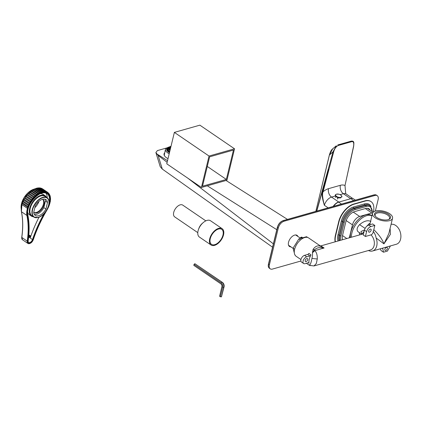 <?xml version="1.0" encoding="UTF-8"?>
<svg xmlns="http://www.w3.org/2000/svg" width="422" height="422" viewBox="0 0 422 422"><rect width="100%" height="100%" fill="white"/><g stroke="black" fill="none" stroke-linecap="round" stroke-linejoin="round"><path stroke-width="0.63" d="M364.429 230.09A20.604 9.516 13.6 0 0 366.597 231.567L365.41 236.478L363.242 234.996L364.429 230.09C365.225 227.548 366.671 225.865 368.759 225.042L372.673 223.934A10.302 4.758 13.6 0 0 374.841 225.411L373.813 229.658C379.03 234.79 382.406 239.522 383.951 243.858L388.831 233.598M375.49 211.016A10.302 4.758 13.6 0 0 372.521 213.4A10.302 4.758 13.6 0 0 378.112 219.361A10.302 4.758 13.6 0 0 389.575 220.627A10.302 4.758 -166.4 0 0 392.544 218.243A10.302 4.758 -166.4 0 0 386.953 212.282A10.302 4.758 -166.4 0 0 375.49 211.016M366.597 231.567C367.393 229.025 368.839 227.342 370.927 226.519L374.841 225.411M365.41 236.478L371.007 234.89C372.6 234.057 373.317 232.844 373.164 231.251L373.813 229.658M371.128 230.285A1.783 1.002 -55.7 0 1 370.141 231.826A1.783 1.002 -55.7 0 1 368.875 232.111A1.783 1.002 -55.7 0 1 368.633 230.992A1.783 1.002 -55.7 0 1 369.625 229.447A1.783 1.002 -55.7 0 1 370.885 229.162A1.783 1.002 -55.7 0 1 371.128 230.285M321.939 247.756C319.185 247.186 316.669 247.893 314.39 249.877L312.417 252.783C312.67 254.039 312.512 255.896 311.948 258.354C311.193 262.553 310.381 264.705 309.511 264.81L310.043 265.422L314.021 265.944L316.363 263.439L317.281 258.929C317.434 255.326 316.632 252.551 314.875 250.61L324.112 247.994L321.939 247.756A1.583 0.633 -55 0 0 321.875 246.981L324.112 247.994L320.815 245.894L363.537 233.783M368.453 250.51A10.302 7.074 -105.8 0 0 372.515 251.011A10.302 7.074 -105.8 0 0 376.123 238.003C375.722 235.539 374.736 233.292 373.164 231.251M364.471 229.927L360.995 231.493L361.738 234.279L364.154 231.219M313.061 249.428L312.417 252.783L314.875 250.61A1.583 1.087 74.2 0 1 314.39 249.877A1.583 0.881 -163.4 0 0 313.061 249.428C315.593 245.741 318.531 244.929 321.87 246.975A1.583 0.633 -55 0 0 321.87 246.975L308.63 237.945A11.093 6.235 -55.7 0 0 300.77 239.701A11.093 6.235 -55.7 0 0 294.614 249.307A11.093 6.235 124.3 0 0 296.123 256.275L300.928 259.551M310.297 265.47L309.511 264.81L309.263 265.238M311.035 254.877A11.093 6.235 124.3 0 0 309.009 263.249A1.583 0.891 -55.7 0 0 308.762 262.822A1.583 0.891 -55.7 0 0 308.197 262.764L305.043 263.655A3.962 2.226 -55.7 0 1 303.634 263.513A3.962 2.226 -55.7 0 1 303.46 259.994A3.962 2.226 -55.7 0 1 306.694 256.824L309.848 255.932L307.685 254.45A1.583 0.891 124.3 0 0 308.867 253.4L311.035 254.877A1.583 0.891 -55.7 0 1 309.848 255.932M310.149 265.475A1.583 1.583 -118.6 0 1 309.205 265.158M310.196 265.501A1.583 1.583 131.8 0 1 309.242 265.222L310.465 265.628M375.527 216.428A7.448 3.439 -166.4 0 1 375.126 214.751A7.448 3.439 -166.4 0 1 380 212.73A7.448 3.439 -166.4 0 1 387.581 215.025A7.448 3.439 -166.4 0 1 389.606 218.258A7.448 3.439 -166.4 0 1 388.488 219.561M388.298 214.186A8.245 3.803 -166.4 0 1 388.905 219.403A8.245 3.803 -166.4 0 1 376.767 217.457A8.245 3.803 -166.4 0 1 375.227 216.09A8.245 3.803 -166.4 0 1 377.948 211.76A8.245 3.803 -166.4 0 1 388.298 214.186M366.391 226.603L369.313 223.518L370.105 223.37M391.073 224.34A10.302 7.074 74.2 0 1 395.694 225.453A10.302 7.074 -105.8 0 1 400.9 235.861A10.302 7.074 -105.8 0 1 396.358 244.248L372.515 251.011M376.123 238.003L383.951 243.858L390.429 234.294L390.097 228.376M390.456 245.92L387.359 251.137L383.477 252.187L382.696 248.12M387.359 248.595A1.783 1.002 -55.7 0 1 386.367 250.135A1.783 1.002 -55.7 0 1 385.107 250.42A1.783 1.002 -55.7 0 1 384.864 249.302A1.783 1.002 -55.7 0 1 385.85 247.756A1.783 1.002 -55.7 0 1 387.116 247.471A1.783 1.002 -55.7 0 1 387.359 248.595M383.477 252.192L381.04 250.531L380.259 248.811M361.686 234.189L357.946 231.641C356.426 229.8 356.975 227.463 359.586 224.641C364.033 220.97 367.789 219.904 370.864 221.445M359.249 232.527L359.708 234.869M351.368 237.233A16.447 9.237 -55.7 0 1 351.869 233.076A16.447 9.237 124.3 0 1 371.93 215.827M350.35 237.523A16.447 9.237 -55.7 0 1 350.782 232.337A16.447 9.237 -55.7 0 1 359.908 218.095A16.447 9.237 -55.7 0 1 371.555 215.489L371.946 215.758M303.634 263.513L301.472 262.036A3.962 2.226 -55.7 0 1 301.292 258.517A3.962 2.226 -55.7 0 1 304.531 255.347L307.685 254.45M307.712 259.72A1.783 1.002 -55.7 0 1 306.725 261.26A1.783 1.002 -55.7 0 1 305.459 261.545A1.783 1.002 -55.7 0 1 305.217 260.427A1.783 1.002 -55.7 0 1 306.208 258.881A1.783 1.002 -55.7 0 1 307.469 258.596A1.783 1.002 -55.7 0 1 307.712 259.72M349.332 237.813L352.465 224.863A7.923 4.452 -55.7 0 1 359.66 216.454L371.861 212.999A7.923 4.452 -55.7 0 1 372.742 212.83M350.74 198.588A7.923 4.452 -55.7 0 1 353.552 198.873L355.403 200.133M333.158 206.442A7.923 4.452 -55.7 0 1 338.539 202.048M345.713 193.498L344.996 185.553L353.531 146.445C354.116 142.889 353.504 141.301 351.7 141.671L338.191 145.5C335.975 146.656 334.446 148.85 333.612 152.089L332.984 151.894L329.397 155.048L332.663 148.845L336.323 145.769L332.984 151.894L316.632 211.127M329.434 154.89L315.835 211.353L329.371 154.958C330.342 151.725 331.439 149.683 332.663 148.845M333.612 152.089L328.902 169.655L328.269 169.449M328.902 169.655L323.088 191.762L322.54 191.646C321.575 193.767 322.186 198.319 324.381 205.298C322.545 198.24 322.113 193.73 323.088 191.762A14.264 8.013 124.3 0 1 328.522 188.66A6.341 4.352 -105.8 0 0 331.534 197.085L338.855 202.08A7.923 4.452 124.3 0 0 333.58 206.321M322.54 191.646L328.358 169.533L316.79 211.084M340.1 194.658L343.381 193.724A7.923 4.452 124.3 0 1 346.198 194.009L345.702 193.482L344.996 185.553A14.264 8.013 124.3 0 0 340.375 185.3A6.341 4.352 -105.8 0 0 343.381 193.724L350.708 198.72L338.855 202.08M349.806 163.752L345.048 185.311M335.274 195.08A3.45 1.693 16.3 0 0 337.057 197.264A3.45 1.693 16.3 0 0 340.897 197.807A3.45 1.693 16.3 0 1 337.062 197.259A3.45 1.693 16.3 0 1 335.274 195.075L335.274 195.075A3.45 1.693 16.3 0 0 335.274 195.08A3.45 1.693 16.3 0 1 335.506 194.69L336.461 194.157L338.903 194.215A6.341 6.341 0 0 1 339.299 194.331A3.118 1.53 -163.7 0 1 341.577 195.935A3.118 1.53 -163.7 0 1 340.765 197.327A3.118 1.53 16.3 0 1 336.492 196.351A3.118 1.53 16.3 0 1 336.582 194.146A3.118 1.53 -163.7 0 1 338.903 194.215A3.118 1.53 -163.7 0 1 339.299 194.331C341.002 195.085 341.867 195.829 341.904 196.557A3.45 1.693 -163.7 0 1 341.894 197.005A3.45 1.693 -163.7 0 1 341.894 197.011M307.738 237.502L306.578 236.71L298.897 238.889L293.068 248.178L294.63 249.244M298.897 238.889L300.459 239.96M293.068 248.178L294.361 253.11M294.704 254.424L295.389 255.605M300.86 261.028L272.496 269.067A6.341 3.561 124.3 0 1 270.244 268.84A6.341 3.561 124.3 0 1 269.378 264.858L278.309 227.964A6.341 3.561 124.3 0 1 284.064 221.239L375.005 195.455A6.341 3.561 124.3 0 1 377.252 195.687A6.341 3.561 124.3 0 1 378.117 199.664L375.358 211.058M290.916 246.865A6.736 3.782 -55.7 0 1 289.455 246.474A6.736 3.782 -55.7 0 1 288.537 242.244A6.736 3.782 -55.7 0 1 292.277 236.41A6.736 3.782 -55.7 0 1 297.046 235.344A6.736 3.782 -55.7 0 1 297.921 236.489M300.237 238.071A1.783 1.002 -55.7 0 1 302.02 237.233A1.783 1.002 -55.7 0 1 302.316 237.918M288.97 246.021A6.736 3.782 124.3 0 0 289.83 246.126M296.835 235.75A6.736 3.782 124.3 0 0 296.45 235.059M335.173 241.827A16.643 9.353 -55.7 0 1 335.406 235.323L338.708 221.655A16.643 9.353 -55.7 0 1 353.826 204.005L364.914 200.861A16.643 9.353 -55.7 0 1 370.822 201.463A16.643 9.353 -55.7 0 1 370.959 201.558M335.39 241.764A16.643 9.353 -55.7 0 1 335.675 235.508L338.982 221.84A16.643 9.353 -55.7 0 1 354.095 204.19L365.188 201.046A16.643 9.353 -55.7 0 1 371.096 201.647A16.643 9.353 -55.7 0 1 373.359 212.081M342.611 239.717A9.511 5.344 -55.7 0 1 342.558 235.386L345.866 221.719A9.511 5.344 -55.7 0 1 354.506 211.633L365.594 208.489A9.511 5.344 -55.7 0 1 368.97 208.832A9.511 5.344 -55.7 0 1 370.068 210.14M368.833 208.742A9.511 5.344 -55.7 0 1 369.799 209.956M369.519 209.476A8.482 4.763 -55.7 0 1 369.714 209.898M166.4 148.043L157.39 150.601L155.882 152.542L158.086 155.359L167.133 162.301M187.885 178.232L273.372 243.842M156.9 153.967L167.529 160.682M207.307 185.801L276.795 229.689M272.559 247.202L162.296 169.074L160.228 166.706L155.882 152.542M226.055 180.489L287.482 219.393M168.025 158.635A9.906 4.384 -168.1 0 1 164.047 153.946A9.906 4.384 -168.1 0 1 164.738 152.775M164.596 153.471A9.906 4.384 11.9 0 0 164.005 154.299M300.517 238.256A1.187 0.67 -55.7 0 1 301.872 238.045M301.551 238.135L300.696 238.377L295.664 234.948M301.493 237.143A1.583 0.891 -55.7 0 1 301.635 237.211A1.583 0.891 -55.7 0 1 301.899 237.902A1.583 0.891 -55.7 0 1 301.883 238.04L301.899 237.902M194.051 264.388L193.814 265.375L220.838 283.816A2.2 1.514 74.2 0 1 221.888 286.738L219.588 296.239L220.368 296.772L222.668 287.271A3.344 2.295 74.2 0 0 221.081 282.83L194.051 264.388L194.864 263.703L221.893 282.139A3.919 2.69 74.2 0 1 223.75 287.345L221.455 296.84L220.368 296.772M221.455 296.84L224.056 286.881A3.344 2.295 74.2 0 0 222.468 282.434L194.864 263.703M210.24 238.768A9.073 5.096 -55.7 0 1 215.257 230.834A9.073 5.096 -55.7 0 1 221.729 229.357A9.073 5.096 -55.7 0 1 222.99 234.943A9.073 5.096 124.3 0 1 217.979 242.877A9.073 5.096 124.3 0 1 211.501 244.349A9.073 5.096 124.3 0 1 210.24 238.768M209.687 238.936A9.87 5.544 -55.7 0 1 215.136 230.306A9.87 5.544 -55.7 0 1 222.178 228.703A9.87 5.544 -55.7 0 1 223.549 234.774A9.87 5.544 124.3 0 1 218.095 243.399A9.87 5.544 124.3 0 1 211.058 245.008A9.87 5.544 124.3 0 1 209.687 238.936M211.058 245.008L199.411 237.064A9.87 5.544 124.3 0 1 198.039 230.992A9.87 5.544 -55.7 0 1 198.435 229.626A9.87 5.544 -55.7 0 1 203.256 222.563A9.87 5.544 -55.7 0 1 210.536 220.759L222.178 228.703M198.435 229.626L198.841 228.471A7.132 4.009 -55.7 0 1 202.323 223.359L203.256 222.563M197.791 232.643L174.687 216.882A7.132 4.009 124.3 0 1 173.695 212.493A7.132 4.009 -55.7 0 1 177.636 206.258A7.132 4.009 -55.7 0 1 182.726 205.097L205.83 220.859M234.537 148.808L199.875 125.16L174.37 132.392L166.769 163.82L201.431 187.468L226.936 180.236L234.537 148.808L209.032 156.04L201.431 187.468M174.37 132.392L209.032 156.04M209.618 156.831L202.507 186.207L226.35 179.45L233.461 150.068L209.618 156.831M207.292 166.447L226.35 179.45M170.277 149.309L169.966 149.161M170.113 149.979A5.934 2.627 -168.1 0 1 169.312 148.227A5.934 2.627 -168.1 0 1 170.857 146.909M170.794 147.178A5.586 2.469 11.9 0 0 169.655 148.296A5.586 2.469 11.9 0 0 170.182 149.715M170.219 149.557A5.402 2.39 -168.1 0 1 169.834 148.333A5.402 2.39 -168.1 0 1 170.757 147.331M170.994 146.344A6.805 3.012 11.9 0 0 168.462 148.048A6.805 3.012 11.9 0 0 169.982 150.543M170.019 150.38A6.536 2.891 -168.1 0 1 168.726 148.101A6.536 2.891 -168.1 0 1 170.957 146.508M170.889 146.787A6.108 2.701 11.9 0 0 169.143 148.191A6.108 2.701 11.9 0 0 170.087 150.1M170.166 149.293L170.266 148.829M168.357 148.539A6.894 3.049 11.9 0 0 168.167 149.003A6.894 3.049 11.9 0 0 169.734 151.551M169.143 148.191L168.937 149.166A6.108 2.701 11.9 0 0 168.932 149.198M168.768 147.426A7.965 3.524 11.9 0 0 167.065 149.061A7.965 3.524 11.9 0 0 169.523 152.426M169.401 146.898L166.136 148.185A9.469 4.188 11.9 0 0 165.471 149.304L164.374 154.521A9.469 4.188 11.9 0 0 164.622 156.013M169.465 152.68A8.44 3.735 11.9 0 1 169.032 147.02A8.44 3.735 -168.1 0 1 169.338 146.935M165.471 149.304A9.469 4.188 11.9 0 0 169.201 153.756M36.725 203.71A11.136 6.256 -55.7 0 1 35.654 205.277M37.558 202.708L38.196 203.146M34.847 207.693A9.353 5.254 124.3 0 0 38.951 201.347M33.755 212.393A7.923 4.452 124.3 0 0 36.239 212.488A7.923 4.452 124.3 0 0 42.575 206.442A7.923 4.452 124.3 0 0 42.654 199.342M33.718 212.356A7.923 4.452 124.3 0 0 34.05 212.625A7.923 4.452 124.3 0 0 36.862 212.91A7.923 4.452 124.3 0 0 43.334 206.569A7.923 4.452 124.3 0 0 42.981 199.532A7.923 4.452 124.3 0 0 42.527 199.29M34.324 214.46A9.548 5.365 124.3 0 0 43.846 207.624L45.434 201.057A9.548 5.365 124.3 0 0 44.79 199.121M45.935 209.048L47.522 202.481A9.548 5.365 124.3 0 0 45.982 199.611A9.548 5.365 124.3 0 0 35.269 205.957L33.676 212.524A9.548 5.365 124.3 0 0 35.216 215.389A9.548 5.365 124.3 0 0 45.935 209.048L43.846 207.624M47.522 202.481L45.434 201.057M48.952 202.919A11.689 6.567 124.3 0 0 47.027 197.733L45.022 196.367A11.689 6.567 124.3 0 0 40.871 195.945A11.689 6.567 124.3 0 0 31.323 205.303A11.689 6.567 124.3 0 0 31.845 215.679L33.85 217.045A11.689 6.567 124.3 0 0 38.001 217.467M27.625 212.234A12.285 6.9 124.3 0 0 29.345 214.692L31.349 216.059A12.285 6.9 124.3 0 0 33.433 216.766M46.61 197.454A12.285 6.9 124.3 0 0 45.196 195.766L43.192 194.4A12.285 6.9 124.3 0 0 40.275 193.693M47.259 197.907A15.06 8.461 124.3 0 0 45.787 193.06M28.796 235.365A3.408 1.915 -55.7 0 1 30.584 236.932A95.9 53.879 -55.7 0 1 39.024 217.177M30.584 236.932L30.057 237.908A3.17 1.783 124.3 0 0 29.725 235.571A3.17 1.783 124.3 0 0 28.791 235.413M39.504 193.049L34.098 189.362A0.791 0.443 124.3 0 0 34.092 189.357A0.791 0.443 124.3 0 0 33.227 189.837L38.645 193.534A16.247 9.126 -55.7 0 1 39.515 193.054A0.791 0.443 124.3 0 0 38.645 193.534A16.247 9.126 -55.7 0 0 38.064 193.888L32.647 190.195A0.791 0.443 124.3 0 0 31.782 190.781L37.199 194.479A16.247 9.126 -55.7 0 1 38.064 193.888A0.791 0.443 124.3 0 0 37.199 194.479A16.247 9.126 -55.7 0 0 36.624 194.906L31.207 191.208A0.791 0.443 124.3 0 0 30.358 191.899L35.775 195.597A16.247 9.126 -55.7 0 1 36.624 194.906A0.791 0.443 124.3 0 0 35.775 195.597A16.247 9.126 -55.7 0 0 35.211 196.088L29.798 192.395A0.791 0.443 124.3 0 0 28.97 193.176L34.388 196.868A16.247 9.126 -55.7 0 1 35.211 196.088A0.791 0.443 124.3 0 0 34.388 196.868A16.247 9.126 -55.7 0 0 33.85 197.422L28.432 193.724A0.791 0.443 124.3 0 0 27.652 194.584L33.064 198.282A16.247 9.126 -55.7 0 1 33.85 197.422A0.791 0.443 124.3 0 0 33.064 198.282A16.247 9.126 -55.7 0 0 32.557 198.883L27.14 195.186A0.791 0.443 124.3 0 0 26.407 196.114L31.824 199.812A16.247 9.126 -55.7 0 1 32.557 198.883A0.791 0.443 124.3 0 0 31.824 199.812A16.247 9.126 -55.7 0 0 31.355 200.45L25.937 196.752A0.791 0.443 124.3 0 0 25.267 197.739L30.685 201.431A16.247 9.126 -55.7 0 1 31.355 200.45A0.791 0.443 124.3 0 0 30.685 201.431A16.247 9.126 -55.7 0 0 30.257 202.101L24.84 198.409A0.791 0.443 124.3 0 0 24.244 199.427L29.656 203.124A16.247 9.126 -55.7 0 1 30.257 202.101A0.791 0.443 124.3 0 0 29.656 203.124A16.247 9.126 -55.7 0 0 29.282 203.815L23.869 200.118A0.791 0.443 124.3 0 0 23.352 201.162L28.765 204.86A16.247 9.126 -55.7 0 1 29.282 203.815A0.791 0.443 124.3 0 0 28.765 204.86A16.247 9.126 -55.7 0 0 28.448 205.561L23.036 201.864A0.791 0.443 124.3 0 0 22.603 202.919L28.021 206.611A16.247 9.126 -55.7 0 1 28.448 205.561A0.791 0.443 124.3 0 0 28.021 206.611A16.247 9.126 -55.7 0 0 27.768 207.318L22.35 203.62A0.791 0.443 124.3 0 0 22.018 204.665L27.43 208.357A16.247 9.126 -55.7 0 1 27.768 207.318A0.791 0.443 124.3 0 0 27.43 208.357A16.247 9.126 -55.7 0 0 26.897 215.452L21.459 211.738A94.707 53.209 -55.7 0 1 21.791 237.465A4.357 2.448 124.3 0 0 22.477 239.738L27.921 243.452A4.357 2.448 -55.7 0 1 27.235 241.178L27.572 241.215A94.945 53.341 124.3 0 0 27.235 215.426A16.01 8.994 -55.7 0 1 42.042 192.406A16.01 8.994 -55.7 0 1 47.079 209.797A94.945 53.341 124.3 0 0 33.291 239.596A4.12 2.316 -55.7 0 1 29.677 243.515A4.12 2.316 -55.7 0 1 27.572 241.215M34.092 189.357L39.51 193.054A0.791 0.443 124.3 0 0 39.51 193.054A16.247 9.126 -55.7 0 1 40.09 192.775L34.673 189.082A0.791 0.443 124.3 0 1 35.485 188.681L40.902 192.379A0.791 0.443 124.3 0 0 40.09 192.775A16.247 9.126 -55.7 0 1 40.945 192.416A0.791 0.443 124.3 0 0 40.902 192.379M40.85 192.353L35.532 188.724A0.791 0.443 124.3 0 0 35.485 188.681M40.945 192.416A16.247 9.126 -55.7 0 1 41.514 192.216L36.097 188.523A0.791 0.443 -55.7 0 1 36.851 188.201A0.791 0.443 -55.7 0 1 36.93 188.286M42.342 191.984A0.791 0.443 -55.7 0 0 42.263 191.899A0.791 0.443 -55.7 0 0 41.514 192.216A16.247 9.126 -55.7 0 1 42.342 191.984A16.247 9.126 -55.7 0 1 42.891 191.868L37.474 188.17A0.791 0.443 -55.7 0 1 38.165 187.922L43.582 191.62A0.791 0.443 -55.7 0 1 43.682 191.757A16.247 9.126 -55.7 0 1 44.204 191.725L38.787 188.033A0.791 0.443 -55.7 0 1 39.41 187.848L44.827 191.546A0.791 0.443 -55.7 0 1 44.948 191.746A16.247 9.126 -55.7 0 1 45.428 191.804L40.016 188.107A0.791 0.443 -55.7 0 1 40.57 187.985L45.987 191.678A0.791 0.443 -55.7 0 1 46.119 191.947A16.247 9.126 -55.7 0 1 46.557 192.089L46.056 191.746M47.174 192.363A0.791 0.443 -55.7 0 0 47.042 192.021A0.791 0.443 -55.7 0 0 46.557 192.089A16.247 9.126 -55.7 0 1 47.174 192.363A16.247 9.126 -55.7 0 1 47.559 192.585L47.174 192.321M48.103 192.981A0.791 0.443 -55.7 0 0 47.976 192.559A0.791 0.443 -55.7 0 0 47.559 192.585A16.247 9.126 -55.7 0 1 47.697 192.675A16.247 9.126 -55.7 0 1 48.103 192.981A16.247 9.126 -55.7 0 1 48.435 193.287A16.247 9.126 -55.7 0 1 48.883 193.798A16.247 9.126 -55.7 0 1 49.158 194.173A16.247 9.126 -55.7 0 1 49.516 194.795A16.247 9.126 -55.7 0 1 49.722 195.244A16.247 9.126 -55.7 0 1 49.981 195.961A16.247 9.126 -55.7 0 1 50.123 196.473M45.987 191.678A0.791 0.443 -55.7 0 0 45.428 191.804A16.247 9.126 -55.7 0 1 46.119 191.947M44.827 191.546A0.791 0.443 -55.7 0 0 44.204 191.725A16.247 9.126 -55.7 0 1 44.948 191.746M43.582 191.62A0.791 0.443 -55.7 0 0 42.891 191.868A16.247 9.126 -55.7 0 1 43.682 191.757M41.156 188.386A0.791 0.443 -55.7 0 1 41.625 188.323L47.042 192.021M42.353 188.819A0.791 0.443 -55.7 0 1 42.564 188.866L47.976 192.559M48.435 193.287A0.791 0.443 -55.7 0 1 48.778 193.292A0.791 0.443 -55.7 0 1 48.889 193.788M49.168 194.173A0.791 0.443 -55.7 0 1 49.432 194.204A0.791 0.443 -55.7 0 1 49.522 194.769M49.749 195.238A0.791 0.443 -55.7 0 1 49.933 195.286A0.791 0.443 -55.7 0 1 50.002 195.908M50.165 196.473A0.791 0.443 -55.7 0 1 50.271 196.515A0.791 0.443 -55.7 0 1 50.313 197.201M50.44 197.881L50.403 197.86A0.791 0.443 -55.7 0 1 50.44 197.881A0.791 0.443 -55.7 0 1 50.455 198.62M50.466 199.379A0.791 0.443 -55.7 0 1 50.429 200.149M50.339 201.009A0.791 0.443 -55.7 0 1 50.223 201.769M28.649 236.942L29.487 237.517L29.693 236.325M29.155 235.186L29.577 236.811L29.682 236.352M368.759 225.042A15.851 7.322 13.6 0 0 370.927 226.519M314.037 265.939L370.516 249.929A8.72 5.982 -105.8 0 0 374.356 243.599A8.72 5.982 -105.8 0 0 371.007 234.89M308.271 262.748L309.009 263.249M369.988 223.86A3.962 2.722 74.2 0 1 369.313 223.518M382.047 248.305A12.681 8.704 -105.8 0 0 382.58 248.595M359.586 224.641L365.093 228.397M317.281 258.929A3.962 0.327 -173.6 0 1 311.948 258.354M306.694 256.824L304.531 255.347M371.861 212.999L365.352 208.558M353.71 200.614L350.872 198.678M359.66 216.454L353.283 212.102M341.509 204.074L338.671 202.138M352.465 224.863L346.198 220.585M346.821 238.525L342.511 235.587M340.375 185.3L328.522 188.66M328.142 207.861L324.381 205.298A7.923 4.452 124.3 0 1 331.534 197.085L335.453 195.972M351.7 141.671A0.396 0.274 -105.8 0 0 351.268 141.133L337.874 144.931M338.191 145.5A0.396 0.274 -105.8 0 0 337.811 144.936L351.32 141.106C352.75 141.075 353.462 141.312 353.446 141.818C353.926 141.876 353.989 143.38 353.647 146.344L349.922 163.652M335.817 196.42L335.501 197.496M337.895 197.601L337.484 199.005M338.054 197.654L337.642 199.057M270.244 268.84L269.431 268.286A6.341 3.561 -55.7 0 1 268.566 264.304L277.497 227.411L278.309 227.964M269.378 264.858L268.577 264.04M277.502 227.147L277.497 227.411A6.341 3.561 -55.7 0 1 283.252 220.685L374.193 194.901L375.005 195.455M284.064 221.239L283.252 220.685A0.396 0.274 -105.8 0 0 282.914 220.796M373.86 194.996A0.396 0.274 74.2 0 1 374.193 194.901A6.341 3.561 -55.7 0 1 376.44 195.128L377.252 195.687M364.914 200.861L365.188 201.046M353.826 204.005L354.095 204.19M338.708 221.655L338.982 221.84M335.406 235.323L335.675 235.508M338.075 241.004A13.356 7.501 -55.7 0 1 337.975 234.854L341.282 221.186A13.356 7.501 -55.7 0 1 353.409 207.028L364.497 203.884A13.356 7.501 -55.7 0 1 370.991 206.685M339.114 240.709A12.56 7.058 -55.7 0 1 339.072 235.065L342.379 221.402A12.56 7.058 -55.7 0 1 353.784 208.078L364.877 204.934A0.791 0.543 74.2 0 1 364.497 203.884M372.436 211.76L370.147 205.941L369.334 205.387A12.56 7.058 -55.7 0 0 364.877 204.934L365.689 205.488L354.596 208.632L353.784 208.078A0.791 0.543 74.2 0 1 353.409 207.028M372.204 211.596A11.769 6.61 124.3 0 0 366.064 206.543A0.791 0.543 -105.8 0 0 365.689 205.488A12.56 7.058 124.3 0 1 370.147 205.941M366.064 206.543L354.976 209.687A0.791 0.543 -105.8 0 0 354.596 208.632A12.56 7.058 124.3 0 0 343.192 221.956L339.884 235.618A12.56 7.058 124.3 0 0 339.71 240.54M354.976 209.687A11.769 6.61 124.3 0 0 344.283 222.167L340.981 235.835A11.769 6.61 124.3 0 0 340.776 240.239M344.283 222.167A0.791 0.364 -166.4 0 1 343.192 221.956L342.379 221.402A0.791 0.364 13.6 0 0 341.282 221.186M340.981 235.835A0.791 0.364 -166.4 0 1 339.884 235.618L339.072 235.065A0.791 0.364 13.6 0 0 337.975 234.854M158.086 155.359L162.296 169.074M289.27 245.746A6.541 3.671 -55.7 0 1 288.711 245.62M296.044 234.97A6.541 3.671 -55.7 0 1 296.328 235.402M222.468 282.434L221.893 282.139L221.081 282.83M224.056 286.881L223.75 287.345L222.668 287.271M168.452 148.096A7.132 3.154 11.9 0 0 169.702 151.693M167.381 150.432L167.661 149.114A7.369 3.26 11.9 0 0 169.618 152.031M21.19 208.668A13.868 7.791 -55.7 0 1 34.098 189.135A13.868 7.791 -55.7 0 1 34.609 189.003M21.1 206.416A13.631 7.659 -55.7 0 1 32.478 189.742M38.212 217.377A11.452 6.435 124.3 0 0 48.614 205.229A11.452 6.435 124.3 0 0 42.986 197.628A11.452 6.435 124.3 0 0 32.589 209.776A11.452 6.435 124.3 0 0 38.212 217.377M47.027 197.733A11.689 6.567 124.3 0 0 42.875 197.311A11.689 6.567 124.3 0 0 33.327 206.669A11.689 6.567 124.3 0 0 33.85 217.045L38.112 217.494C45.75 215.806 52.639 200.877 47.027 197.733M46.373 197.29A12.048 6.768 124.3 0 0 40.945 195.639A12.048 6.768 124.3 0 0 30.569 206.58A12.048 6.768 124.3 0 0 33.196 216.602M46.647 197.475L45.196 195.766A12.285 6.9 124.3 0 0 40.834 195.323A12.285 6.9 124.3 0 0 30.795 205.155A12.285 6.9 124.3 0 0 31.349 216.059L33.47 216.787M44.125 213.448A95.9 53.879 124.3 0 0 32.494 239.569L30.057 237.908M45.291 212.066A95.657 53.742 124.3 0 0 32.816 239.659L32.494 239.569A3.17 1.783 -55.7 0 1 28.59 242.471A3.17 1.783 -55.7 0 1 28.063 241.194M32.816 239.659A3.408 1.915 -55.7 0 1 29.825 242.903A3.408 1.915 -55.7 0 1 28.084 240.999A95.657 53.742 124.3 0 0 27.741 215.014A15.297 8.593 -55.7 0 1 40.628 193.466A15.297 8.593 -55.7 0 1 48.293 206.516M40.027 188.096A16.247 9.126 124.3 0 0 39.705 188.054M38.808 188.012A16.247 9.126 124.3 0 0 38.328 188.038M37.5 188.143A16.247 9.126 124.3 0 0 36.936 188.259M36.128 188.486A16.247 9.126 124.3 0 0 35.511 188.703M34.709 189.035A16.247 9.126 124.3 0 0 34.066 189.346M33.264 189.784A16.247 9.126 124.3 0 0 32.61 190.185M31.819 190.723A16.247 9.126 124.3 0 0 31.165 191.203M30.389 191.836A16.247 9.126 124.3 0 0 29.746 192.395M28.997 193.102A16.247 9.126 124.3 0 0 28.379 193.735M27.667 194.516A16.247 9.126 124.3 0 0 27.082 195.207M26.422 196.045A16.247 9.126 124.3 0 0 25.874 196.784M25.273 197.67A16.247 9.126 124.3 0 0 24.782 198.445M24.239 199.363A16.247 9.126 124.3 0 0 23.806 200.165M23.342 201.109A16.247 9.126 124.3 0 0 22.978 201.916M22.588 202.871A16.247 9.126 124.3 0 0 22.297 203.673M21.997 204.628A16.247 9.126 124.3 0 0 21.459 211.738L21.464 211.491M21.955 204.433L21.395 211.649C22.973 219.313 23.089 227.88 21.728 237.359L27.235 241.178A94.707 53.209 124.3 0 0 26.897 215.452L27.235 215.426M30.041 243.388A4.357 2.448 -55.7 0 1 27.921 243.452C30.268 243.963 32.083 242.666 33.354 239.559C36.725 229.505 41.314 219.588 47.122 209.808C51.352 201.938 51.547 196.23 47.697 192.675M22.477 239.738L21.802 237.28M34.604 189.082A16.01 8.994 124.3 0 0 34.061 189.341M33.285 189.747A16.01 8.994 124.3 0 0 32.573 190.174M31.861 190.649A16.01 8.994 124.3 0 0 31.096 191.208M30.447 191.725A16.01 8.994 124.3 0 0 29.645 192.416M29.065 192.965A16.01 8.994 124.3 0 0 28.253 193.788M27.731 194.352A16.01 8.994 124.3 0 0 26.939 195.286M26.475 195.866A16.01 8.994 124.3 0 0 25.726 196.884M25.309 197.496A16.01 8.994 124.3 0 0 24.634 198.562M24.26 199.205A16.01 8.994 124.3 0 0 23.679 200.281M23.342 200.972A16.01 8.994 124.3 0 0 22.872 202.027M22.572 202.771A16.01 8.994 124.3 0 0 22.218 203.768M21.97 204.559A16.01 8.994 124.3 0 0 21.264 208.642M29.487 237.517A3.17 1.783 124.3 0 0 29.419 235.439M40.116 193.687A15.06 8.461 -55.7 0 1 47.027 193.661A15.06 8.461 -55.7 0 1 48.973 203.52M369.772 224.757L372.521 213.4M320.182 245.91L320.81 245.894M309.247 265.227L306.388 263.275M388.81 233.688L392.544 218.243M373.175 212.261L367.351 208.289M346.198 194.009L352.824 198.53M288.558 245.256L293.121 248.373M269.431 268.286C268.339 267.432 268.017 266.05 268.461 264.135L277.386 227.236C278.414 223.918 280.308 221.719 283.062 220.643L373.998 194.864L376.44 195.128M371.096 201.647L370.822 201.463M169.475 149.166L169.655 148.296M167.661 149.114L168.494 147.927M168.156 149.499L168.462 148.048M169.09 148.444L168.758 148.787M21.179 208.885L21.554 203.283L24.355 197.132L33.966 189.314M28.791 235.46L29.725 235.571M42.263 191.899L36.851 188.201M48.778 193.292L48.108 192.833M49.432 194.204L48.963 193.883M22.118 203.916L22.582 202.613M22.756 202.18L23.379 200.793M23.553 200.445L24.323 199.005M24.492 198.725L25.399 197.29M25.568 197.042L26.575 195.671M26.781 195.418L27.836 194.173M28.1 193.883L29.165 192.807M29.508 192.485L30.548 191.577M30.97 191.24L31.961 190.517M32.462 190.18L33.385 189.62M35.443 188.66L36.202 188.402M36.878 188.223L37.553 188.091M38.286 188.006L38.84 187.985M39.673 188.027L40.048 188.085M28.59 242.471C28.327 242.544 28.184 242.028 28.158 240.925C29.529 231.33 29.419 222.637 27.815 214.856C25.035 205.266 40.765 188.186 47.027 193.661"/></g></svg>
